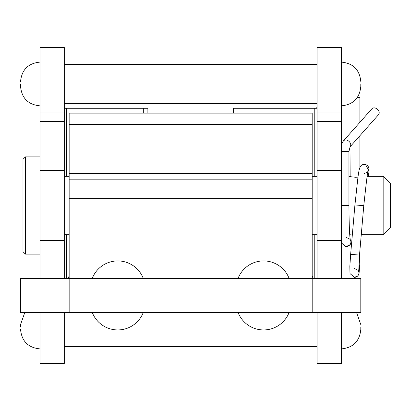 <?xml version="1.0" encoding="UTF-8"?>
<svg xmlns="http://www.w3.org/2000/svg" width="411" height="411" viewBox="0 0 411 411"><rect width="100%" height="100%" fill="white"/><g stroke="black" fill="none" stroke-linecap="round" stroke-linejoin="round"><path stroke-width="0.62" d="M350.1 146.768L378.546 114.669A4.444 3.309 -138.5 0 0 378.418 110.405A4.444 3.309 -138.5 0 0 374.082 107.872A4.444 3.309 -138.5 0 0 371.893 108.776L343.447 140.875A4.444 3.309 -138.5 0 1 345.636 139.971A4.444 3.309 -138.5 0 1 349.972 142.504A4.444 3.309 -138.5 0 1 350.1 146.768L348.944 151.52L341.356 151.52M357.262 97.592L359.897 97.592L359.897 122.314M39.99 254.106L25.41 254.106L25.41 156.894L39.99 156.894M358.007 177.146L355.453 177.264L348.944 176.519M350.85 176.889L351.009 145.746M361.3 234.337L362.743 234.666L383.16 234.666L383.16 176.334L390.45 183.625L390.45 227.375L383.16 234.666M349.71 234.316L352.412 233.9M25.41 156.894L22.98 159.324L22.98 251.676L25.41 254.106M360.801 326.992L360.801 329.447L360.801 326.992M20.55 327.043L20.55 324.587L20.55 327.043M317.056 107.055L316.475 108.288L233.469 108.288L233.469 113.148M313.326 278.411A97.212 41.085 -90 0 0 312.19 276.13M341.356 111.987L317.056 111.987L317.056 47.527L341.356 47.527L341.356 278.411M341.356 312.437L341.356 363.473L317.056 363.473L317.056 312.437M317.056 111.987L317.056 278.411M147.883 113.148L147.883 108.288L64.871 108.288L64.296 107.055M68.021 278.411A97.212 41.085 -90 0 1 69.156 276.13M64.296 111.987L39.99 111.987L39.99 47.527L64.296 47.527L64.296 278.411M64.296 312.437L64.296 363.473L39.99 363.473L39.99 312.437M39.99 111.987L39.99 278.411M360.801 83.983L360.801 86.413L360.801 83.983M20.55 83.983L20.55 86.413L20.55 83.983M289.103 312.442L238.067 312.442M143.285 312.442L92.244 312.442M360.801 312.437L20.55 312.437L20.55 278.411L360.801 278.411L360.801 312.437M69.156 179.165L69.156 198.611L312.19 198.611L312.19 179.165L69.156 179.165L69.156 113.148L312.19 113.148L312.19 312.437M312.19 187.221L312.19 198.611M69.156 198.611L69.156 312.437M345.389 246.307A4.444 4.439 -90 0 0 350.28 239.741M346.452 237.548L349.756 239.089L350.367 240.152C349.571 236.505 349.093 224.935 348.944 205.449L341.356 205.449M354.919 204.93L350.645 254.322L359.502 255.087L363.776 205.695L354.919 204.93C358.978 169.666 358.14 164.508 364.454 164.462A4.444 4.439 90 0 1 368.086 171.454M354.092 277.338A4.444 4.439 -90 0 0 358.669 271.45M350.645 254.322L349.838 266.456L349.987 273.567L354.477 277.353L357.776 275.92L359.07 273.243L359.743 264.571L359.897 254.635L359.543 254.635M238.026 108.288L238.026 113.148M314.775 278.411L314.775 234.666M314.775 176.334L314.775 108.288M341.356 121.579L317.056 121.579M341.356 170.565L317.056 170.565M341.356 240.435L317.056 240.435M143.326 113.148L143.326 108.288M66.572 108.288L66.572 176.334M66.572 234.666L66.572 278.411M64.296 121.579L39.99 121.579M64.296 170.565L39.99 170.565M64.296 240.435L39.99 240.435M69.156 173.473L312.19 173.473M312.19 124.538L69.156 124.538M351.009 243.25L350.115 244.658L346.452 246.441L345.363 246.307L342.163 243.543L341.361 240.245M348.944 205.449L348.944 151.52M341.356 144.348L343.447 140.875M364.454 164.462L365.543 164.59L369.068 170.981L368.348 176.334M363.776 205.695C366.453 180.501 367.932 168.962 368.205 171.074L367.157 172.394L364.454 173.35M359.502 255.087L358.695 271.805L358.058 270.32L354.477 268.465M359.897 254.635L359.897 250.53M359.897 167.914L359.897 135.712M351.009 250.15L351.009 234.085M351.009 132.342L351.009 103.289M64.296 234.666L69.156 234.666M312.19 234.666L317.056 234.666M64.296 176.334L69.156 176.334M312.19 176.334L317.056 176.334M367.126 176.334L383.16 176.334M356.532 312.437L360.801 324.587M341.356 348.893C353.162 347.732 359.64 341.253 360.801 329.447M24.814 312.437L20.55 324.587M39.99 348.893C28.189 347.732 21.706 341.253 20.55 329.447M64.296 346.463L317.056 346.463M317.056 64.537L64.296 64.537M317.056 103.423L64.296 103.423M341.356 62.107C353.162 63.268 359.64 69.747 360.801 81.553M341.356 105.853C353.162 104.697 359.64 98.219 360.801 86.413M39.99 62.107C28.189 63.268 21.706 69.747 20.55 81.553M39.99 105.853C28.189 104.697 21.706 98.219 20.55 86.413M238.087 312.499A27.357 27.357 0 0 0 289.082 312.499M289.082 278.355A27.357 27.357 0 0 0 238.087 278.355M92.27 312.499A27.357 27.357 0 0 0 143.259 312.499M143.259 278.355A27.357 27.357 0 0 0 92.27 278.355"/></g></svg>
